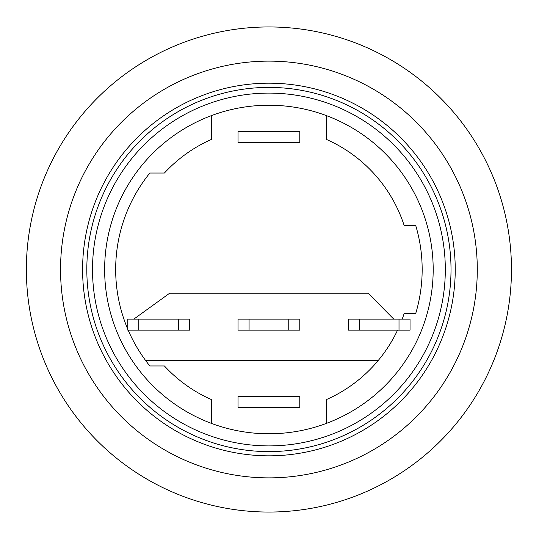 <?xml version="1.0" encoding="UTF-8"?>
<svg xmlns="http://www.w3.org/2000/svg" width="539" height="539" viewBox="0 0 539 539"><rect width="100%" height="100%" fill="white"/><g stroke="black" fill="none" stroke-linecap="round" stroke-linejoin="round"><path stroke-width="0.81" d="M86.819 269.5A182.101 182.101 0 0 1 359.964 111.795A182.101 182.101 0 0 1 359.964 427.205A182.101 182.101 0 0 1 86.819 269.5M268.914 477.871A208.371 208.371 0 0 0 449.371 165.311A208.371 208.371 0 0 0 88.463 165.311A208.371 208.371 0 0 0 268.914 477.871M268.914 512.05A242.55 242.55 0 0 1 58.859 148.225A242.55 242.55 0 0 1 478.969 148.225A242.55 242.55 0 0 1 268.914 512.05M415.684 313.597L404.129 313.597A142.222 142.222 0 0 1 402.202 319.115A142.222 142.222 0 0 0 404.129 313.597L415.684 313.597A153.244 153.244 0 0 0 415.684 225.403A153.244 153.244 0 0 1 415.684 313.597M397.566 330.137A142.222 142.222 0 0 1 378.25 360.456L145.577 360.456A153.244 153.244 0 0 0 149.842 365.968L164.415 365.968A142.222 142.222 0 0 0 211.584 399.655L211.584 423.445A164.274 164.274 0 0 1 211.584 115.555L211.584 139.345A142.222 142.222 0 0 0 164.415 173.032L149.842 173.032A153.244 153.244 0 0 0 127.797 329.248A153.244 153.244 0 0 1 149.842 173.032L164.415 173.032A142.222 142.222 0 0 1 211.584 139.345L211.584 115.555A164.274 164.274 0 0 1 326.243 115.555L326.243 139.345A142.222 142.222 0 0 1 404.129 225.403L415.684 225.403L404.129 225.403A142.222 142.222 0 0 0 326.243 139.345L326.243 115.555A164.274 164.274 0 0 1 326.243 423.445A164.274 164.274 0 0 1 211.584 423.445L211.584 399.655A142.222 142.222 0 0 1 164.415 365.968L149.842 365.968A153.244 153.244 0 0 1 128.174 330.137M378.25 360.456A142.222 142.222 0 0 1 326.243 399.655L326.243 423.445L326.243 399.655A142.222 142.222 0 0 0 378.25 360.456M268.914 445.901A176.401 176.401 0 0 1 116.148 181.299A176.401 176.401 0 0 1 421.68 181.299A176.401 176.401 0 0 1 268.914 445.901M413.932 192.322A164.274 164.274 0 0 1 429.826 236.426M108.009 236.426A164.274 164.274 0 0 1 123.903 192.322M299.785 396.286L299.785 407.316L238.049 407.316L238.049 396.286L299.785 396.286M299.785 142.714L238.049 142.714L238.049 131.684L299.785 131.684L299.785 142.714M133.827 319.115L169.691 293.203L368.144 293.203L393.753 319.115M359.324 319.115L348.295 319.115L348.295 330.137L359.324 330.137L359.324 319.115L399.008 319.115L399.008 330.137L359.324 330.137M399.008 330.137L410.038 330.137L410.038 319.115L399.008 319.115M249.072 319.115L238.049 319.115L238.049 330.137L249.072 330.137L249.072 319.115L288.763 319.115L288.763 330.137L249.072 330.137M288.763 330.137L299.785 330.137L299.785 319.115L288.763 319.115M138.819 319.115L127.797 319.115L127.797 330.137L138.819 330.137L138.819 319.115L178.51 319.115L178.51 330.137L138.819 330.137M178.51 330.137L189.539 330.137L189.539 319.115L178.51 319.115M268.914 455.826A186.326 186.326 0 0 1 107.557 176.341A186.326 186.326 0 0 1 430.277 176.341A186.326 186.326 0 0 1 268.914 455.826"/></g></svg>
